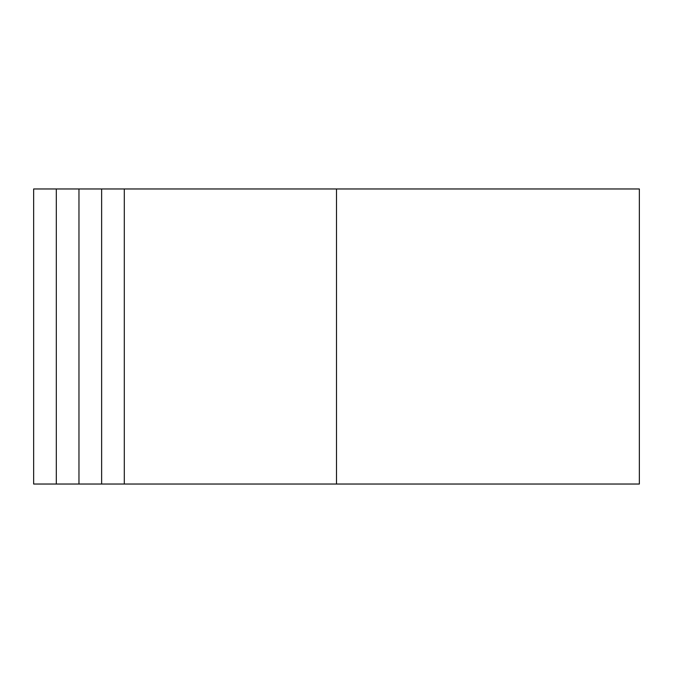 <?xml version="1.0" encoding="UTF-8"?>
<svg xmlns="http://www.w3.org/2000/svg" width="673" height="673" viewBox="0 0 673 673"><rect width="100%" height="100%" fill="white"/><g stroke="black" fill="none" stroke-linecap="round" stroke-linejoin="round"><path stroke-width="1.01" d="M56.313 484.03L56.313 188.97L33.65 188.97L33.65 484.03L78.968 484.03L78.968 188.97L639.35 188.97L639.35 484.03L336.5 484.03L336.5 188.97M78.968 484.03L336.5 484.03M101.631 484.03L101.631 188.97M78.968 188.97L56.313 188.97M124.295 484.03L124.295 188.97"/></g></svg>

